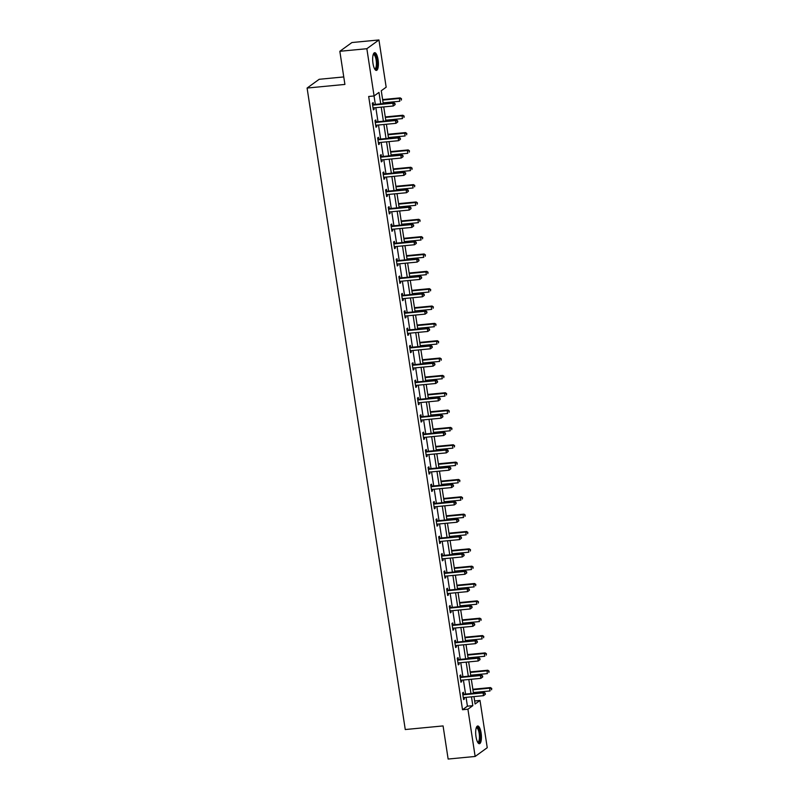 <?xml version="1.0" encoding="UTF-8"?>
<svg xmlns="http://www.w3.org/2000/svg" width="799" height="799" viewBox="0 0 799 799"><rect width="100%" height="100%" fill="white"/><g stroke="black" fill="none" stroke-linecap="round" stroke-linejoin="round"><path stroke-width="1.2" d="M476.004 736.698A8.899 2.757 -95.5 0 1 477.712 725.991A8.899 2.757 -95.5 0 1 481.108 733.003A8.899 2.757 -95.5 0 1 479.41 743.709A8.899 2.757 -95.5 0 1 476.004 736.698M372.983 63.411A8.899 2.757 -95.5 0 1 374.681 52.694A8.899 2.757 -95.5 0 1 378.077 59.715A8.899 2.757 -95.5 0 1 376.379 70.422A8.899 2.757 -95.5 0 1 372.983 63.411M343.76 76.934L319.191 79.291L307.096 88.05L405.263 729.537L443.075 725.921L448.139 759.05L475.145 756.463L467.914 709.212L472.818 705.667L471.47 696.838M307.096 88.05L344.908 84.424L339.835 51.296L351.93 42.537L378.936 39.95L386.167 87.201L381.263 90.746L383.24 103.62M474.646 700.973L480.009 700.453L487.24 747.704L475.145 756.463M380.733 103.86L378.976 92.404L374.082 95.96L368.679 96.479L462.521 709.732L467.415 706.176L466.067 697.357M465.567 694.071L463.41 680.009M462.911 676.723L460.763 662.671M460.254 659.385L458.107 645.322M457.607 642.036L455.45 627.974M454.951 624.688L452.793 610.636M452.294 607.35L450.147 593.287M449.637 590.002L447.49 575.949M446.991 572.663L444.833 558.601M444.334 555.315L442.187 541.263M441.677 537.977L439.53 523.914M439.021 520.628L436.873 506.576M436.374 503.29L434.217 489.228M433.717 485.942L431.57 471.889M431.061 468.604L428.913 454.541M428.414 451.255L426.257 437.193M425.757 433.917L423.6 419.855M423.1 416.569L420.953 402.506M420.444 399.22L418.296 385.168M417.797 381.882L415.64 367.82M415.14 364.534L412.983 350.481M412.484 347.195L410.336 333.133M409.827 329.847L407.68 315.795M407.18 312.509L405.023 298.446M404.524 295.161L402.376 281.108M401.867 277.822L399.72 263.76M399.22 260.474L397.063 246.422M396.564 243.136L394.406 229.073M393.907 225.787L391.76 211.725M391.25 208.449L389.103 194.387M388.604 191.101L386.446 177.038M385.947 173.753L383.79 159.7M383.29 156.414L381.143 142.352M380.634 139.066L378.486 125.014M377.987 121.728L375.83 107.665M375.33 104.379L374.042 95.96M373.433 104.419L373.153 102.612L372.334 103.211L373.363 109.882L374.172 109.283L373.952 107.845M376.079 121.758L375.81 119.96L374.991 120.549L376.009 127.221L376.828 126.632L376.609 125.193M378.736 139.106L378.466 137.308L377.647 137.897L378.666 144.569L379.485 143.97L379.265 142.532M381.393 156.444L381.113 154.646L380.304 155.236L381.323 161.907L382.142 161.318L381.912 159.88M384.049 173.792L383.77 171.995L382.951 172.584L383.969 179.256L384.788 178.666L384.569 177.218M386.696 191.131L386.426 189.333L385.607 189.922L386.626 196.594L387.445 196.005L387.225 194.566M389.353 208.479L389.073 206.681L388.264 207.271L389.283 213.942L390.102 213.353L389.882 211.905M392.009 225.817L391.73 224.02L390.911 224.619L391.939 231.281L392.748 230.691L392.529 229.253M394.666 243.166L394.386 241.368L393.567 241.957L394.586 248.629L395.405 248.04L395.185 246.601M397.313 260.514L397.043 258.706L396.224 259.305L397.243 265.967L398.062 265.378L397.842 263.94M399.969 277.852L399.69 276.054L398.881 276.644L399.899 283.315L400.718 282.726L400.499 281.288M402.626 295.201L402.346 293.393L401.527 293.992L402.556 300.664L403.365 300.064L403.145 298.626M405.273 312.539L405.003 310.741L404.184 311.33L405.203 318.002L406.022 317.413L405.802 315.975M407.929 329.887L407.66 328.089L406.841 328.679L407.86 335.35L408.679 334.751L408.459 333.313M410.586 347.225L410.306 345.428L409.497 346.017L410.516 352.689L411.335 352.099L411.105 350.661M413.243 364.574L412.963 362.776L412.144 363.365L413.163 370.037L413.982 369.438L413.762 367.999M415.889 381.912L415.62 380.114L414.801 380.704L415.82 387.375L416.639 386.786L416.419 385.348M418.546 399.26L418.267 397.463L417.458 398.052L418.476 404.723L419.295 404.134L419.076 402.686M421.203 416.599L420.923 414.801L420.104 415.39L421.133 422.062L421.942 421.473L421.722 420.034M423.86 433.947L423.58 432.149L422.761 432.738L423.78 439.41L424.599 438.821L424.379 437.373M426.506 451.285L426.237 449.487L425.418 450.087L426.436 456.748L427.255 456.159L427.036 454.721M429.163 468.633L428.883 466.836L428.074 467.425L429.093 474.097L429.912 473.507L429.692 472.069M431.82 485.982L431.54 484.174L430.721 484.773L431.75 491.445L432.559 490.846L432.339 489.407M434.466 503.32L434.197 501.522L433.378 502.112L434.396 508.783L435.215 508.194L434.996 506.756M437.123 520.668L436.853 518.861L436.034 519.46L437.053 526.132L437.872 525.532L437.652 524.094M439.78 538.007L439.5 536.209L438.691 536.798L439.71 543.47L440.529 542.881L440.299 541.442M442.436 555.355L442.157 553.557L441.338 554.146L442.356 560.818L443.175 560.219L442.956 558.781M445.083 572.693L444.813 570.895L443.994 571.485L445.013 578.156L445.832 577.567L445.612 576.129M447.74 590.042L447.47 588.244L446.651 588.833L447.67 595.505L448.489 594.915L448.269 593.467M450.396 607.38L450.117 605.582L449.298 606.171L450.326 612.843L451.135 612.254L450.916 610.816M453.053 624.728L452.773 622.93L451.954 623.52L452.973 630.191L453.792 629.602L453.572 628.154M455.7 642.066L455.43 640.269L454.611 640.858L455.63 647.53L456.449 646.94L456.229 645.502M458.356 659.415L458.077 657.617L457.268 658.206L458.286 664.878L459.105 664.289L458.886 662.85M461.013 676.753L460.733 674.955L459.914 675.554L460.943 682.216L461.752 681.627L461.532 680.189M463.66 694.101L463.39 692.304L462.571 692.893L463.59 699.564L464.409 698.975L464.189 697.537M339.835 51.296L366.851 48.709L378.936 39.95M462.521 709.732L467.914 709.212M374.082 95.96L366.851 48.709M470.971 693.552L468.813 679.49M468.314 676.204L466.157 662.151M465.657 658.865L463.51 644.803M463.001 641.517L460.853 627.465M460.354 624.179L458.197 610.116M457.697 606.831L455.55 592.778M455.04 589.492L452.893 575.43M452.384 572.144L450.237 558.082M449.737 554.796L447.58 540.743M447.08 537.457L444.933 523.395M444.424 520.109L442.276 506.057M441.777 502.771L439.62 488.708M439.12 485.422L436.963 471.37M436.464 468.084L434.316 454.022M433.807 450.736L431.66 436.683M431.16 433.398L429.003 419.335M428.504 416.049L426.356 401.997M425.847 398.711L423.7 384.649M423.19 381.363L421.043 367.31M420.544 364.024L418.386 349.962M417.887 346.676L415.74 332.614M415.23 329.328L413.083 315.275M412.584 311.99L410.426 297.927M409.927 294.641L407.77 280.589M407.27 277.303L405.123 263.241M404.614 259.955L402.466 245.902M401.967 242.616L399.81 228.554M399.31 225.268L397.163 211.216M396.654 207.93L394.506 193.867M393.997 190.581L391.85 176.529M391.35 173.243L389.193 159.181M388.694 155.895L386.546 141.832M386.037 138.557L383.89 124.494M383.39 121.208L381.233 107.146M473.977 696.598L475.105 704.009L480.009 700.453M383.74 106.906L385.887 120.969M386.396 124.254L388.544 138.317M389.043 141.593L391.2 155.655M391.7 158.941L393.847 173.003M394.356 176.289L396.504 190.342M397.003 193.628L399.16 207.69M399.66 210.976L401.817 225.028M402.316 228.314L404.464 242.377M404.973 245.663L407.12 259.715M407.62 263.001L409.777 277.063M410.277 280.349L412.434 294.402M412.933 297.687L415.081 311.75M415.59 315.036L417.737 329.088M418.237 332.374L420.394 346.436M420.893 349.722L423.041 363.785M423.55 367.061L425.697 381.123M426.207 384.409L428.354 398.471M428.853 401.757L431.011 415.81M431.51 419.095L433.657 433.158M434.167 436.444L436.314 450.496M436.813 453.782L438.971 467.844M439.47 471.13L441.627 485.183M442.127 488.469L444.274 502.531M444.783 505.817L446.931 519.869M447.43 523.155L449.587 537.218M450.087 540.504L452.234 554.556M452.743 557.842L454.891 571.904M455.4 575.19L457.547 589.253M458.047 592.538L460.204 606.591M460.703 609.877L462.851 623.939M463.36 627.225L465.507 641.277M466.007 644.563L468.164 658.626M468.663 661.912L470.821 675.964M471.32 679.25L473.467 693.312M467.415 706.176L472.818 705.667M373.283 109.373L374.172 109.283M375.939 126.721L376.828 126.632M378.586 144.06L379.485 143.97M381.243 161.408L382.142 161.318M383.9 178.746L384.788 178.666M386.546 196.095L387.445 196.005M389.203 213.433L390.102 213.353M391.86 230.781L392.748 230.691M394.516 248.119L395.405 248.04M397.163 265.468L398.062 265.378M399.82 282.806L400.718 282.726M402.476 300.154L403.365 300.064M405.133 317.493L406.022 317.413M407.78 334.841L408.679 334.751M410.436 352.189L411.335 352.099M413.093 369.528L413.982 369.438M415.74 386.876L416.639 386.786M418.396 404.214L419.295 404.134M421.053 421.562L421.942 421.473M423.71 438.901L424.599 438.821M426.356 456.249L427.255 456.159M429.013 473.587L429.912 473.507M431.67 490.936L432.559 490.846M434.326 508.274L435.215 508.194M436.973 525.622L437.872 525.532M439.63 542.96L440.529 542.881M442.286 560.309L443.175 560.219M444.933 577.657L445.832 577.567M447.59 594.995L448.489 594.915M450.246 612.344L451.135 612.254M452.903 629.682L453.792 629.602M455.55 647.03L456.449 646.94M458.207 664.369L459.105 664.289M460.863 681.717L461.752 681.627M463.52 699.055L464.409 698.975M395.135 104.609L394.966 103.5L395.135 104.609L393.288 105.997L373.622 107.875A1.139 1.069 -125.9 0 0 373.233 107.995L373.083 108.075M394.806 104.849L393.288 105.997L392.858 103.221L393.677 102.622L374.012 104.509A1.139 1.069 -125.9 0 1 373.602 104.469L372.474 104.13M372.614 105.009L372.783 105.059A1.139 1.069 -125.9 0 0 373.193 105.098L392.858 103.221L394.636 103.74M394.966 103.5L393.677 102.622M383.121 102.861L399.82 101.263L399.39 98.487L400.209 97.887L382.611 99.575M401.168 99.006L401.338 100.115L401.498 98.766L399.39 98.487L382.691 100.085M400.209 97.887L401.498 98.766M373.293 54.342A7.7 2.387 -95.5 0 1 376.409 57.808A7.7 2.387 -95.5 0 1 376.758 67.346A7.7 2.387 -95.5 0 1 374.711 69.074M374.541 68.774A7.131 2.207 84.5 0 0 374.801 68.794A7.131 2.207 84.5 0 0 376.069 66.976A7.131 2.207 84.5 0 0 375.949 59.046A7.131 2.207 84.5 0 0 373.443 54.592A7.131 2.207 84.5 0 0 373.193 54.672M375.88 70.332A8.849 2.737 84.5 0 0 377.068 68.185A8.849 2.737 84.5 0 0 377.048 58.936A8.849 2.737 84.5 0 0 374.202 52.884M476.324 727.629A7.7 2.387 -95.5 0 1 479.899 733.332A7.7 2.387 -95.5 0 1 477.732 742.361M477.572 742.061A7.131 2.207 84.5 0 0 477.832 742.091A7.131 2.207 84.5 0 0 479.19 733.512A7.131 2.207 84.5 0 0 476.474 727.889A7.131 2.207 84.5 0 0 476.214 727.959M478.901 743.619A8.849 2.737 84.5 0 0 480.229 733.102A8.849 2.737 84.5 0 0 477.233 726.181M397.782 121.957L397.612 120.849L397.782 121.957L395.934 123.336L376.279 125.223A1.139 1.069 -125.9 0 0 375.89 125.343L375.74 125.423M397.463 122.197L395.934 123.336L395.515 120.559L396.334 119.97L376.669 121.847A1.139 1.069 -125.9 0 1 376.249 121.808L375.131 121.478M375.27 122.347L375.44 122.397A1.139 1.069 -125.9 0 0 375.85 122.447L395.515 120.559L397.293 121.078M397.612 120.849L396.334 119.97M400.439 139.296L400.269 138.187L400.439 139.296L398.591 140.684L378.926 142.572A1.139 1.069 -125.9 0 0 378.536 142.681L378.386 142.771M400.109 139.535L398.591 140.684L398.162 137.907L398.981 137.308L379.325 139.196A1.139 1.069 -125.9 0 1 378.906 139.156L377.787 138.816M377.917 139.695L378.087 139.745A1.139 1.069 -125.9 0 0 378.506 139.785L398.162 137.907L399.939 138.427M400.269 138.187L398.981 137.308M385.777 120.21L402.476 118.602L402.047 115.825L402.866 115.236L385.268 116.924M403.825 116.344L403.994 117.463L404.154 116.115L402.047 115.825L385.348 117.423M402.866 115.236L404.154 116.115M388.424 137.548L405.123 135.95L404.703 133.173L405.522 132.574L387.924 134.262M406.481 133.693L406.651 134.801L406.801 133.453L404.703 133.173L388.004 134.771M405.522 132.574L406.801 133.453M403.096 156.644L402.926 155.535L403.096 156.644L401.248 158.022L381.582 159.91A1.139 1.069 -125.9 0 0 381.193 160.03L381.043 160.11M402.766 156.884L401.248 158.022L400.818 155.246L401.637 154.656L381.972 156.544A1.139 1.069 -125.9 0 1 381.562 156.494L380.444 156.165M380.574 157.043L380.743 157.093A1.139 1.069 -125.9 0 0 381.163 157.133L400.818 155.246L402.596 155.765M402.926 155.535L401.637 154.656M405.752 173.992L405.582 172.874L405.752 173.992L403.894 175.371L384.239 177.258A1.139 1.069 -125.9 0 0 383.85 177.378L383.7 177.458M405.423 174.222L403.894 175.371L403.475 172.594L404.294 171.995L384.629 173.882A1.139 1.069 -125.9 0 1 384.209 173.842L383.091 173.503M383.23 174.382L383.4 174.432A1.139 1.069 -125.9 0 0 383.81 174.472L403.475 172.594L405.253 173.113M405.582 172.874L404.294 171.995M408.399 191.331L408.229 190.222L408.399 191.331L406.551 192.719L386.896 194.596A1.139 1.069 -125.9 0 0 386.496 194.716L386.356 194.796M408.079 191.57L406.551 192.719L406.132 189.932L406.941 189.343L387.285 191.231A1.139 1.069 -125.9 0 1 386.866 191.181L385.747 190.851M385.887 191.73L386.047 191.78A1.139 1.069 -125.9 0 0 386.466 191.82L406.132 189.932L407.909 190.452M408.229 190.222L406.941 189.343M391.081 154.896L407.78 153.298L407.36 150.512L408.169 149.922L390.581 151.61M409.128 151.031L409.298 152.15L409.458 150.801L407.36 150.512L390.651 152.11M408.169 149.922L409.458 150.801M393.737 172.234L410.436 170.636L410.007 167.86L410.826 167.271L393.228 168.949M411.785 168.379L411.954 169.488L412.114 168.14L410.007 167.86L393.308 169.458M410.826 167.271L412.114 168.14M396.384 189.583L413.093 187.985L412.664 185.198L413.483 184.609L395.885 186.297M414.441 185.728L414.611 186.836L414.771 185.488L412.664 185.198L395.964 186.806M413.483 184.609L414.771 185.488M411.056 208.679L410.886 207.56L411.056 208.679L409.208 210.057L389.542 211.945A1.139 1.069 -125.9 0 0 389.153 212.065L389.003 212.144M410.726 208.909L409.208 210.057L408.778 207.281L409.597 206.691L389.942 208.569A1.139 1.069 -125.9 0 1 389.522 208.529L388.404 208.189M388.534 209.068L388.704 209.118A1.139 1.069 -125.9 0 0 389.123 209.158L408.778 207.281L410.556 207.8M410.886 207.56L409.597 206.691M399.041 206.921L415.74 205.323L415.32 202.547L416.129 201.957L398.541 203.635M417.098 203.066L417.268 204.174L417.418 202.826L415.32 202.547L398.621 204.145M416.129 201.957L417.418 202.826M413.712 226.017L413.542 224.909L413.712 226.017L411.865 227.405L392.199 229.283A1.139 1.069 -125.9 0 0 391.81 229.403L391.66 229.483M413.383 226.257L411.865 227.405L411.435 224.619L412.254 224.03L392.589 225.917A1.139 1.069 -125.9 0 1 392.179 225.877L391.061 225.538M391.19 226.417L391.36 226.467A1.139 1.069 -125.9 0 0 391.77 226.507L411.435 224.619L413.213 225.148M413.542 224.909L412.254 224.03M401.697 224.269L418.396 222.671L417.967 219.885L418.786 219.296L401.198 220.983M419.745 220.414L419.914 221.523L420.074 220.174L417.967 219.885L401.268 221.493M418.786 219.296L420.074 220.174M416.369 243.365L416.189 242.247L416.369 243.365L414.511 244.744L394.856 246.631A1.139 1.069 -125.9 0 0 394.466 246.751L394.316 246.831M416.039 243.595L414.511 244.744L414.092 241.967L414.911 241.378L395.245 243.256A1.139 1.069 -125.9 0 1 394.826 243.216L393.707 242.876M393.847 243.755L394.017 243.805A1.139 1.069 -125.9 0 0 394.426 243.845L414.092 241.967L415.87 242.487M416.189 242.247L414.911 241.378M404.354 241.608L421.053 240.01L420.624 237.233L421.443 236.644L403.845 238.322M422.401 237.752L422.571 238.861L422.731 237.513L420.624 237.233L403.924 238.831M421.443 236.644L422.731 237.513M419.016 260.704L418.846 259.595L419.016 260.704L417.168 262.092L397.512 263.97A1.139 1.069 -125.9 0 0 397.113 264.089L396.973 264.169M418.696 260.943L417.168 262.092L416.748 259.305L417.557 258.716L397.902 260.604A1.139 1.069 -125.9 0 1 397.483 260.564L396.364 260.224M396.494 261.103L396.664 261.153A1.139 1.069 -125.9 0 0 397.083 261.193L416.748 259.305L418.516 259.835M418.846 259.595L417.557 258.716M407.001 258.956L423.7 257.358L423.28 254.571L424.099 253.982L406.501 255.67M425.058 255.101L425.228 256.209L425.388 254.861L423.28 254.571L406.581 256.179M424.099 253.982L425.388 254.861M421.672 278.052L421.502 276.933L421.672 278.052L419.825 279.43L400.159 281.318A1.139 1.069 -125.9 0 0 399.77 281.438L399.62 281.518M421.343 278.282L419.825 279.43L419.395 276.654L420.214 276.064L400.549 277.942A1.139 1.069 -125.9 0 1 400.139 277.902L399.021 277.573M399.15 278.442L399.32 278.491A1.139 1.069 -125.9 0 0 399.74 278.541L419.395 276.654L421.173 277.173M421.502 276.933L420.214 276.064M409.657 276.304L426.356 274.696L425.937 271.92L426.746 271.33L409.158 273.018M427.715 272.439L427.884 273.558L428.034 272.209L425.937 271.92L409.238 273.518M426.746 271.33L428.034 272.209M424.329 295.39L424.159 294.282L424.329 295.39L422.481 296.779L402.816 298.656A1.139 1.069 -125.9 0 0 402.426 298.776L402.277 298.856M423.999 295.63L422.481 296.779L422.052 293.992L422.871 293.403L403.205 295.29A1.139 1.069 -125.9 0 1 402.796 295.25L401.667 294.911M401.807 295.79L401.977 295.84A1.139 1.069 -125.9 0 0 402.386 295.88L422.052 293.992L423.83 294.521M424.159 294.282L422.871 293.403M412.314 293.642L429.013 292.044L428.584 289.268L429.403 288.669L411.815 290.357M430.361 289.787L430.531 290.896L430.691 289.548L428.584 289.268L411.885 290.866M429.403 288.669L430.691 289.548M426.976 312.739L426.806 311.63L426.976 312.739L425.128 314.117L405.473 316.005A1.139 1.069 -125.9 0 0 405.083 316.124L404.933 316.204M426.656 312.978L425.128 314.117L424.708 311.34L425.527 310.751L405.862 312.629A1.139 1.069 -125.9 0 1 405.443 312.589L404.324 312.259M404.464 313.128L404.634 313.178A1.139 1.069 -125.9 0 0 405.043 313.228L424.708 311.34L426.486 311.86M426.806 311.63L425.527 310.751M414.971 310.991L431.67 309.383L431.24 306.606L432.059 306.017L414.461 307.705M433.018 307.126L433.188 308.244L433.348 306.896L431.24 306.606L414.541 308.204M432.059 306.017L433.348 306.896M429.632 330.077L429.463 328.968L429.632 330.077L427.785 331.465L408.119 333.343A1.139 1.069 -125.9 0 0 407.73 333.463L407.58 333.543M429.303 330.317L427.785 331.465L427.355 328.689L428.174 328.089L408.519 329.977A1.139 1.069 -125.9 0 1 408.099 329.937L406.981 329.597M407.11 330.476L407.28 330.526A1.139 1.069 -125.9 0 0 407.7 330.566L427.355 328.689L429.133 329.208M429.463 328.968L428.174 328.089M417.617 328.329L434.316 326.731L433.897 323.955L434.716 323.355L417.118 325.043M435.675 324.474L435.845 325.583L435.994 324.234L433.897 323.955L417.198 325.553M434.716 323.355L435.994 324.234M432.289 347.425L432.119 346.317L432.289 347.425L430.441 348.803L410.776 350.691A1.139 1.069 -125.9 0 0 410.386 350.811L410.237 350.891M431.959 347.665L430.441 348.803L430.012 346.027L430.831 345.438L411.165 347.315A1.139 1.069 -125.9 0 1 410.756 347.275L409.637 346.946M409.767 347.815L409.937 347.875A1.139 1.069 -125.9 0 0 410.356 347.915L430.012 346.027L431.79 346.546M432.119 346.317L430.831 345.438M420.274 345.677L436.973 344.069L436.554 341.293L437.363 340.704L419.775 342.391M438.321 341.812L438.491 342.931L438.651 341.582L436.554 341.293L419.845 342.891M437.363 340.704L438.651 341.582M434.946 364.763L434.776 363.655L434.946 364.763L433.098 366.152L413.433 368.039A1.139 1.069 -125.9 0 0 413.043 368.149L412.893 368.239M434.616 365.003L433.098 366.152L432.668 363.375L433.487 362.776L413.822 364.664A1.139 1.069 -125.9 0 1 413.403 364.624L412.284 364.284M412.424 365.163L412.594 365.213A1.139 1.069 -125.9 0 0 413.003 365.253L432.668 363.375L434.446 363.895M434.776 363.655L433.487 362.776M422.931 363.016L439.63 361.418L439.2 358.641L440.019 358.042L422.421 359.73M440.978 359.16L441.148 360.269L441.308 358.921L439.2 358.641L422.501 360.239M440.019 358.042L441.308 358.921M437.592 382.112L437.423 381.003L437.592 382.112L435.745 383.49L416.089 385.378A1.139 1.069 -125.9 0 0 415.69 385.498L415.55 385.577M437.273 382.351L435.745 383.49L435.325 380.714L436.134 380.124L416.479 382.012A1.139 1.069 -125.9 0 1 416.059 381.962L414.941 381.632M415.081 382.511L415.24 382.561A1.139 1.069 -125.9 0 0 415.66 382.601L435.325 380.714L437.103 381.233M437.423 381.003L436.134 380.124M425.577 380.364L442.286 378.766L441.857 375.979L442.676 375.39L425.078 377.078M443.635 376.509L443.805 377.617L443.964 376.269L441.857 375.979L425.158 377.577M442.676 375.39L443.964 376.269M440.249 399.46L440.079 398.341L440.249 399.46L438.401 400.838L418.736 402.726A1.139 1.069 -125.9 0 0 418.346 402.846L418.197 402.926M439.919 399.69L438.401 400.838L437.972 398.062L438.791 397.463L419.135 399.35A1.139 1.069 -125.9 0 1 418.716 399.31L417.597 398.971M417.727 399.85L417.897 399.899A1.139 1.069 -125.9 0 0 418.316 399.939L437.972 398.062L439.75 398.581M440.079 398.341L438.791 397.463M428.234 397.702L444.933 396.104L444.514 393.328L445.323 392.738L427.735 394.416M446.291 393.847L446.461 394.956L446.611 393.607L444.514 393.328L427.815 394.926M445.323 392.738L446.611 393.607M442.906 416.798L442.736 415.69L442.906 416.798L441.058 418.187L421.393 420.064A1.139 1.069 -125.9 0 0 421.003 420.184L420.853 420.264M442.576 417.038L441.058 418.187L440.629 415.4L441.447 414.811L421.782 416.698A1.139 1.069 -125.9 0 1 421.373 416.649L420.254 416.319M420.384 417.198L420.554 417.248A1.139 1.069 -125.9 0 0 420.963 417.288L440.629 415.4L442.406 415.919M442.736 415.69L441.447 414.811M430.891 415.051L447.59 413.453L447.16 410.666L447.979 410.077L430.391 411.765M448.938 411.195L449.108 412.304L449.268 410.956L447.16 410.666L430.461 412.274M447.979 410.077L449.268 410.956M445.562 434.147L445.383 433.028L445.562 434.147L443.705 435.525L424.049 437.413A1.139 1.069 -125.9 0 0 423.66 437.532L423.51 437.612M445.233 434.376L443.705 435.525L443.285 432.748L444.104 432.159L424.439 434.037A1.139 1.069 -125.9 0 1 424.019 433.997L422.901 433.657M423.041 434.536L423.21 434.586A1.139 1.069 -125.9 0 0 423.62 434.626L443.285 432.748L445.063 433.268M445.383 433.028L444.104 432.159M433.547 432.389L450.246 430.791L449.817 428.014L450.636 427.425L433.038 429.103M451.595 428.534L451.765 429.642L451.924 428.294L449.817 428.014L433.118 429.612M450.636 427.425L451.924 428.294M448.209 451.485L448.039 450.376L448.209 451.485L446.361 452.873L426.706 454.751A1.139 1.069 -125.9 0 0 426.306 454.871L426.167 454.951M447.889 451.725L446.361 452.873L445.942 450.087L446.751 449.497L427.095 451.385A1.139 1.069 -125.9 0 1 426.676 451.345L425.557 451.006M425.687 451.884L425.857 451.934A1.139 1.069 -125.9 0 0 426.276 451.974L445.942 450.087L447.71 450.616M448.039 450.376L446.751 449.497M436.194 449.737L452.893 448.139L452.474 445.353L453.293 444.763L435.695 446.451M454.251 445.882L454.421 446.991L454.581 445.642L452.474 445.353L435.775 446.961M453.293 444.763L454.581 445.642M450.866 468.833L450.696 467.715L450.866 468.833L449.018 470.212L429.353 472.099A1.139 1.069 -125.9 0 0 428.963 472.219L428.813 472.299M450.536 469.063L449.018 470.212L448.589 467.435L449.408 466.846L429.742 468.723A1.139 1.069 -125.9 0 1 429.333 468.683L428.214 468.354M428.344 469.223L428.514 469.273A1.139 1.069 -125.9 0 0 428.933 469.313L448.589 467.435L450.366 467.954M450.696 467.715L449.408 466.846M438.851 467.075L455.55 465.477L455.13 462.701L455.939 462.112L438.351 463.79M456.908 463.22L457.078 464.339L457.228 462.991L455.13 462.701L438.431 464.299M455.939 462.112L457.228 462.991M453.522 486.172L453.353 485.063L453.522 486.172L451.675 487.56L432.009 489.437A1.139 1.069 -125.9 0 0 431.62 489.557L431.47 489.637M453.193 486.411L451.675 487.56L451.245 484.773L452.064 484.184L432.399 486.072A1.139 1.069 -125.9 0 1 431.989 486.032L430.861 485.692M431.001 486.571L431.17 486.621A1.139 1.069 -125.9 0 0 431.58 486.661L451.245 484.773L453.023 485.303M453.353 485.063L452.064 484.184M441.507 484.424L458.207 482.826L457.777 480.039L458.596 479.45L441.008 481.138M459.555 480.569L459.725 481.677L459.884 480.329L457.777 480.039L441.078 481.647M458.596 479.45L459.884 480.329M456.169 503.52L455.999 502.401L456.169 503.52L454.321 504.898L434.666 506.786A1.139 1.069 -125.9 0 0 434.276 506.906L434.127 506.985M455.849 503.76L454.321 504.898L453.902 502.122L454.721 501.532L435.056 503.41A1.139 1.069 -125.9 0 1 434.636 503.37L433.517 503.04M433.657 503.909L433.827 503.959A1.139 1.069 -125.9 0 0 434.237 504.009L453.902 502.122L455.68 502.641M455.999 502.401L454.721 501.532M444.164 501.772L460.863 500.164L460.434 497.387L461.253 496.798L443.655 498.486M462.212 497.907L462.381 499.025L462.541 497.677L460.434 497.387L443.735 498.985M461.253 496.798L462.541 497.677M458.826 520.858L458.656 519.75L458.826 520.858L456.978 522.246L437.313 524.124A1.139 1.069 -125.9 0 0 436.923 524.244L436.773 524.324M458.496 521.098L456.978 522.246L456.549 519.46L457.368 518.871L437.712 520.758A1.139 1.069 -125.9 0 1 437.293 520.718L436.174 520.379M436.304 521.258L436.474 521.308A1.139 1.069 -125.9 0 0 436.893 521.347L456.549 519.46L458.326 519.989M458.656 519.75L457.368 518.871M446.811 519.11L463.51 517.512L463.09 514.736L463.909 514.137L446.311 515.824M464.868 515.255L465.038 516.364L465.188 515.015L463.09 514.736L446.391 516.334M463.909 514.137L465.188 515.015M461.482 538.206L461.313 537.098L461.482 538.206L459.635 539.585L439.969 541.472A1.139 1.069 -125.9 0 0 439.58 541.592L439.43 541.672M461.153 538.446L459.635 539.585L459.205 536.808L460.024 536.219L440.359 538.097A1.139 1.069 -125.9 0 1 439.949 538.057L438.831 537.727M438.961 538.596L439.13 538.646A1.139 1.069 -125.9 0 0 439.55 538.696L459.205 536.808L460.983 537.327M461.313 537.098L460.024 536.219M449.467 536.459L466.167 534.851L465.747 532.074L466.556 531.485L448.968 533.173M467.515 532.593L467.685 533.712L467.844 532.364L465.747 532.074L449.038 533.672M466.556 531.485L467.844 532.364M464.139 555.545L463.969 554.436L464.139 555.545L462.291 556.933L442.626 558.811A1.139 1.069 -125.9 0 0 442.237 558.93L442.087 559.01M463.81 555.784L462.291 556.933L461.862 554.156L462.681 553.557L443.016 555.445A1.139 1.069 -125.9 0 1 442.596 555.405L441.477 555.065M441.617 555.944L441.787 555.994A1.139 1.069 -125.9 0 0 442.197 556.034L461.862 554.156L463.64 554.676M463.969 554.436L462.681 553.557M452.124 553.797L468.823 552.199L468.394 549.422L469.213 548.823L451.615 550.511M470.172 549.942L470.341 551.05L470.501 549.702L468.394 549.422L451.695 551.02M469.213 548.823L470.501 549.702M466.786 572.893L466.616 571.784L466.786 572.893L464.938 574.271L445.283 576.159A1.139 1.069 -125.9 0 0 444.883 576.279L444.743 576.359M466.466 573.133L464.938 574.271L464.519 571.495L465.328 570.905L445.672 572.783A1.139 1.069 -125.9 0 1 445.253 572.743L444.134 572.414M444.274 573.283L444.434 573.342A1.139 1.069 -125.9 0 0 444.853 573.382L464.519 571.495L466.296 572.014M466.616 571.784L465.328 570.905M454.771 571.145L471.48 569.537L471.05 566.761L471.869 566.171L454.271 567.859M472.828 567.28L472.998 568.399L473.158 567.05L471.05 566.761L454.351 568.359M471.869 566.171L473.158 567.05M469.442 590.241L469.273 589.123L469.442 590.241L467.595 591.62L447.929 593.507A1.139 1.069 -125.9 0 0 447.54 593.617L447.39 593.707M469.113 590.471L467.595 591.62L467.165 588.843L467.984 588.244L448.329 590.131A1.139 1.069 -125.9 0 1 447.909 590.091L446.791 589.752M446.921 590.631L447.09 590.681A1.139 1.069 -125.9 0 0 447.51 590.721L467.165 588.843L468.943 589.362M469.273 589.123L467.984 588.244M457.428 588.483L474.127 586.885L473.707 584.109L474.516 583.51L456.928 585.198M475.485 584.628L475.655 585.737L475.804 584.389L473.707 584.109L457.008 585.707M474.516 583.51L475.804 584.389M472.099 607.58L471.929 606.471L472.099 607.58L470.251 608.958L450.586 610.845A1.139 1.069 -125.9 0 0 450.197 610.965L450.047 611.045M471.77 607.819L470.251 608.958L469.822 606.181L470.641 605.592L450.976 607.48A1.139 1.069 -125.9 0 1 450.566 607.43L449.447 607.1M449.577 607.979L449.747 608.029A1.139 1.069 -125.9 0 0 450.167 608.069L469.822 606.181L471.6 606.701M471.929 606.471L470.641 605.592M460.084 605.832L476.783 604.234L476.354 601.447L477.173 600.858L459.585 602.546M478.132 601.977L478.301 603.085L478.461 601.737L476.354 601.447L459.655 603.045M477.173 600.858L478.461 601.737M474.756 624.928L474.576 623.809L474.756 624.928L472.898 626.306L453.243 628.194A1.139 1.069 -125.9 0 0 452.853 628.314L452.703 628.394M474.426 625.158L472.898 626.306L472.479 623.53L473.298 622.93L453.632 624.818A1.139 1.069 -125.9 0 1 453.213 624.778L452.094 624.438M452.234 625.317L452.404 625.367A1.139 1.069 -125.9 0 0 452.813 625.407L472.479 623.53L474.256 624.049M474.576 623.809L473.298 622.93M462.741 623.17L479.44 621.572L479.01 618.796L479.829 618.206L462.231 619.884M480.788 619.315L480.958 620.424L481.118 619.075L479.01 618.796L462.311 620.394M479.829 618.206L481.118 619.075M477.403 642.266L477.233 641.158L477.403 642.266L475.555 643.654L455.899 645.532A1.139 1.069 -125.9 0 0 455.5 645.652L455.36 645.732M477.083 642.506L475.555 643.654L475.135 640.868L475.944 640.279L456.289 642.166A1.139 1.069 -125.9 0 1 455.869 642.116L454.751 641.787M454.881 642.666L455.05 642.716A1.139 1.069 -125.9 0 0 455.47 642.756L475.135 640.868L476.903 641.397M477.233 641.158L475.944 640.279M465.388 640.518L482.087 638.92L481.667 636.134L482.486 635.545L464.888 637.232M483.445 636.663L483.615 637.772L483.775 636.423L481.667 636.134L464.968 637.742M482.486 635.545L483.775 636.423M480.059 659.614L479.889 658.496L480.059 659.614L478.211 660.993L458.546 662.88A1.139 1.069 -125.9 0 0 458.157 663L458.007 663.08M479.73 659.844L478.211 660.993L477.782 658.216L478.601 657.627L458.936 659.505A1.139 1.069 -125.9 0 1 458.526 659.465L457.408 659.125M457.537 660.004L457.707 660.054A1.139 1.069 -125.9 0 0 458.127 660.094L477.782 658.216L479.56 658.736M479.889 658.496L478.601 657.627M468.044 657.857L484.743 656.259L484.324 653.482L485.133 652.893L467.545 654.571M486.102 654.001L486.271 655.11L486.421 653.762L484.324 653.482L467.625 655.08M485.133 652.893L486.421 653.762M482.716 676.953L482.546 675.844L482.716 676.953L480.868 678.341L461.203 680.219A1.139 1.069 -125.9 0 0 460.813 680.339L460.663 680.418M482.386 677.192L480.868 678.341L480.439 675.554L481.258 674.965L461.592 676.853A1.139 1.069 -125.9 0 1 461.183 676.813L460.064 676.473M460.194 677.352L460.364 677.402A1.139 1.069 -125.9 0 0 460.773 677.442L480.439 675.554L482.216 676.084M482.546 675.844L481.258 674.965M470.701 675.205L487.4 673.607L486.971 670.82L487.789 670.231L470.202 671.919M488.748 671.35L488.918 672.458L489.078 671.11L486.971 670.82L470.271 672.428M487.789 670.231L489.078 671.11M485.363 694.301L485.193 693.182L485.363 694.301L483.515 695.679L463.859 697.567A1.139 1.069 -125.9 0 0 463.47 697.687L463.32 697.767M485.043 694.531L483.515 695.679L483.095 692.903L483.914 692.314L464.249 694.191A1.139 1.069 -125.9 0 1 463.829 694.151L462.711 693.822M462.851 694.691L463.021 694.74A1.139 1.069 -125.9 0 0 463.43 694.78L483.095 692.903L484.873 693.422M485.193 693.182L483.914 692.314M473.358 692.543L490.057 690.945L489.627 688.169L490.446 687.579L472.848 689.267M491.405 688.688L491.575 689.807L491.735 688.458L489.627 688.169L472.928 689.767M490.446 687.579L491.735 688.458M372.783 105.059L373.602 104.469M373.193 105.098L374.012 104.509M375.44 122.397L376.249 121.808M375.85 122.447L376.669 121.847M378.087 139.745L378.906 139.156M378.506 139.785L379.325 139.196M380.743 157.093L381.562 156.494M381.163 157.133L381.972 156.544M383.4 174.432L384.209 173.842M383.81 174.472L384.629 173.882M386.047 191.78L386.866 191.181M386.466 191.82L387.285 191.231M388.704 209.118L389.522 208.529M389.123 209.158L389.942 208.569M391.36 226.467L392.179 225.877M391.77 226.507L392.589 225.917M394.017 243.805L394.826 243.216M394.426 243.845L395.245 243.256M396.664 261.153L397.483 260.564M397.083 261.193L397.902 260.604M399.32 278.491L400.139 277.902M399.74 278.541L400.549 277.942M401.977 295.84L402.796 295.25M402.386 295.88L403.205 295.29M404.634 313.178L405.443 312.589M405.043 313.228L405.862 312.629M407.28 330.526L408.099 329.937M407.7 330.566L408.519 329.977M409.937 347.875L410.756 347.275M410.356 347.915L411.165 347.315M412.594 365.213L413.403 364.624M413.003 365.253L413.822 364.664M415.24 382.561L416.059 381.962M415.66 382.601L416.479 382.012M417.897 399.899L418.716 399.31M418.316 399.939L419.135 399.35M420.554 417.248L421.373 416.649M420.963 417.288L421.782 416.698M423.21 434.586L424.019 433.997M423.62 434.626L424.439 434.037M425.857 451.934L426.676 451.345M426.276 451.974L427.095 451.385M428.514 469.273L429.333 468.683M428.933 469.313L429.742 468.723M431.17 486.621L431.989 486.032M431.58 486.661L432.399 486.072M433.827 503.959L434.636 503.37M434.237 504.009L435.056 503.41M436.474 521.308L437.293 520.718M436.893 521.347L437.712 520.758M439.13 538.646L439.949 538.057M439.55 538.696L440.359 538.097M441.787 555.994L442.596 555.405M442.197 556.034L443.016 555.445M444.434 573.342L445.253 572.743M444.853 573.382L445.672 572.783M447.09 590.681L447.909 590.091M447.51 590.721L448.329 590.131M449.747 608.029L450.566 607.43M450.167 608.069L450.976 607.48M452.404 625.367L453.213 624.778M452.813 625.407L453.632 624.818M455.05 642.716L455.869 642.116M455.47 642.756L456.289 642.166M457.707 660.054L458.526 659.465M458.127 660.094L458.936 659.505M460.364 677.402L461.183 676.813M460.773 677.442L461.592 676.853M463.021 694.74L463.829 694.151M463.43 694.78L464.249 694.191"/></g></svg>
